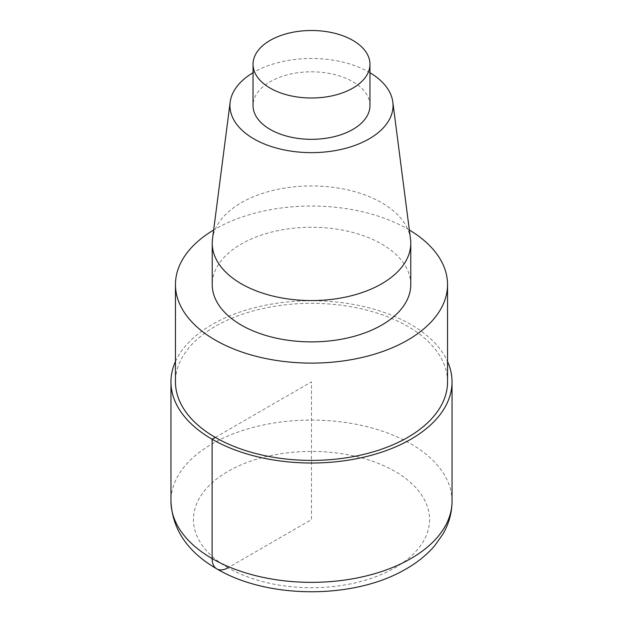 <?xml version="1.0" encoding="UTF-8"?>
<svg xmlns="http://www.w3.org/2000/svg" width="623" height="623" viewBox="0 0 623 623"><rect width="100%" height="100%" fill="white"/><g stroke="black" fill="none" stroke-linecap="round" stroke-linejoin="round"><path stroke-width="0.47" stroke-dasharray="3.12 2.34" d="M369.961 105.56A58.461 33.751 -0 0 0 352.836 81.699A58.461 33.751 -0 0 0 289.127 74.378A58.461 33.751 -0 0 0 253.039 105.56M369.961 72.735A81.551 47.083 0 0 0 253.039 72.735M410.502 238.998A99.275 57.316 0 0 0 381.697 202.732A99.275 57.316 0 0 0 276.947 189.524A99.275 57.316 0 0 0 212.498 238.998M410.775 284.571A99.275 57.316 0 0 0 381.697 244.037A99.275 57.316 0 0 0 273.513 231.616A99.275 57.316 0 0 0 212.225 284.571M409.334 229.996A136.04 78.537 0 0 0 407.691 229.03A136.04 78.537 0 0 0 213.666 229.996M447.54 381.876A136.04 78.537 0 0 0 407.691 326.335A136.04 78.537 0 0 0 259.441 309.312A136.04 78.537 0 0 0 175.46 381.876M175.46 361.511A140.533 81.138 180 0 1 274.572 303.588A140.533 81.138 180 0 1 410.876 324.497A140.533 81.138 180 0 1 447.54 361.511M215.309 437.408L311.5 381.876L311.5 519.566L228.026 567.763A118.051 68.156 -0 0 0 394.974 567.763A118.051 68.156 -0 0 0 394.974 471.377A118.051 68.156 -0 0 0 228.026 471.377A118.051 68.156 -0 0 0 228.026 567.763M452.033 501.211A140.533 81.138 0 0 0 410.876 443.841A140.533 81.138 0 0 0 257.72 426.249A140.533 81.138 0 0 0 170.967 501.211"/><path stroke-width="0.93" d="M270.164 88.123A58.461 33.751 0 0 0 333.873 95.436A58.461 33.751 0 0 0 369.961 64.255A58.461 33.751 0 0 0 352.836 40.386A58.461 33.751 0 0 0 289.127 33.074A58.461 33.751 0 0 0 253.039 64.255A58.461 33.751 0 0 0 270.164 88.123M253.039 64.255L253.039 105.56A58.461 33.751 -0 0 0 270.164 129.428A58.461 33.751 -0 0 0 333.873 136.749A58.461 33.751 -0 0 0 369.961 105.56L369.961 64.255M253.039 72.735A81.551 47.083 0 0 0 230.175 102.063A81.551 47.083 0 0 0 253.834 138.851A81.551 47.083 0 0 0 345.485 148.36A81.551 47.083 0 0 0 392.825 102.071A81.551 47.083 0 0 0 369.961 72.735M230.175 102.063L212.498 238.998A99.275 57.316 0 0 0 212.225 243.258A99.275 57.316 0 0 0 241.303 283.784A99.275 57.316 0 0 0 349.487 296.213A99.275 57.316 0 0 0 410.775 243.258A99.275 57.316 0 0 0 410.502 238.998L392.825 102.063M212.225 243.258L212.225 284.571A99.275 57.316 0 0 0 241.303 325.097A99.275 57.316 0 0 0 349.487 337.518A99.275 57.316 0 0 0 410.775 284.571L410.775 243.258M213.666 229.996A136.04 78.537 0 0 0 175.46 284.571A136.04 78.537 0 0 0 215.309 340.103A136.04 78.537 0 0 0 363.559 357.127A136.04 78.537 0 0 0 447.54 284.571A136.04 78.537 0 0 0 409.334 229.996M175.46 284.571L175.46 381.876A136.04 78.537 0 0 0 215.309 437.408A136.04 78.537 0 0 0 363.559 454.432A136.04 78.537 0 0 0 447.54 381.876L447.54 284.571M447.54 361.511A140.533 81.138 180 0 1 452.033 381.876A140.533 81.138 180 0 1 365.28 456.83A140.533 81.138 180 0 1 212.124 439.246A140.533 81.138 180 0 1 170.967 381.876A140.533 81.138 180 0 1 175.46 361.511M228.026 567.763A22.483 12.982 -60 0 1 212.124 558.582L212.124 439.246L215.309 437.408M452.033 501.211C451.94 512.931 448.856 523.966 442.782 534.316L434.893 545.46C426.942 554.797 417.044 562.795 405.199 569.453C354.144 599.209 268.653 599.209 217.552 569.313C187.78 552.251 172.252 529.55 170.967 501.211A140.533 81.138 0 0 0 212.124 558.582A140.533 81.138 0 0 0 365.28 576.174A140.533 81.138 0 0 0 452.033 501.211L452.033 381.876M170.967 501.211L170.967 381.876"/></g></svg>
